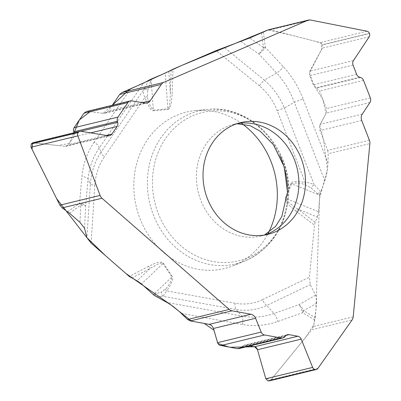 <?xml version="1.0" encoding="UTF-8"?>
<svg xmlns="http://www.w3.org/2000/svg" width="401" height="401" viewBox="0 0 401 401"><rect width="100%" height="100%" fill="white"/><g stroke="black" fill="none" stroke-linecap="round" stroke-linejoin="round"><path stroke-width="0.3" stroke-dasharray="2 1.5" d="M353.201 316.845L313.417 326.484L315.176 317.582L303.662 310.655A0.727 0.647 -103.6 0 1 302.364 310.474A0.727 0.647 -103.6 0 1 303.011 309.813M181.322 313.392L242.45 324.469C254.344 326.569 266.124 325.582 277.793 321.507L302.695 312.69A8.366 2.962 -109.5 0 0 298.83 304.71A8.366 4.311 60.5 0 1 303.662 310.655L316.544 303.367L315.176 317.582M316.544 303.367L316.65 299.928L316.138 296.469L310.274 284.635L309.462 277.191L314.474 225.172L295.978 211.137A3.92 1.238 127.2 0 1 297.607 208.971L288.55 202.46L286.244 199.823L286.018 198.49L318.559 211.758L319.752 195.708L319.056 194.961L291.522 183.738C295.908 182.54 300.494 182.906 305.271 184.831L310.87 187.718L319.056 194.961L319.948 194.194L319.752 195.708M315.166 222.294L297.607 208.971L317.351 217.021L315.166 222.294L314.474 225.172M317.351 217.021L318.559 211.758M324.82 180.771C326.569 175.889 327.607 169.929 327.938 162.901L303.016 98.781A8.366 0.581 158.8 0 1 294.309 102.265L324.82 180.771L319.948 194.194M327.938 162.901L328.264 153.708L369.877 143.623M369.421 33.343L322.394 44.742L320.209 42.576L270.48 29.789L310.675 20.05M369.411 140.28L327.687 150.39L319.983 130.571L319.412 127.764L319.978 124.706L326.284 113.077L326.414 108.586L319.582 91.007L313.281 84.862L309.702 75.649L309.833 71.157L322.364 48.12L322.454 44.902L369.486 33.509M327.687 150.39L328.264 153.708M268.525 29.759L270.48 29.789M269.317 380.87L271.096 379.712L311.873 329.722L352.063 319.983M238.946 348.609L244.119 345.211L249.973 345.933M313.417 326.484L311.873 329.722M32.611 142.801L57.914 145.523L69.263 143.493L74.035 132.741L74.426 134.706L73.879 136.716L68.521 144.586L66.115 146.225L64.471 146.315L32.962 142.696M90.075 111.719L103.252 113.308L112.26 105.288L108.45 110.866L105.112 113.147L102.826 113.272L88.009 111.473L86.37 111.563M241.958 123.693A80.511 71.218 76.4 0 0 195.969 110.506A80.511 71.218 76.4 0 0 136.365 207.056A80.511 71.218 76.4 0 0 233.547 265.617A80.511 71.218 76.4 0 0 234.675 265.141A80.511 71.218 76.4 0 0 268.404 232.841M317.903 193.818L320.459 192.134M320.594 191.758L314.043 184.405A3.92 0.632 -48.1 0 1 310.87 187.718M168.771 71.433L170.355 93.107L169.743 104.621L169.182 107.107L168.189 108.701L167.869 108.796L165.257 73.082M148.776 80.21L144.2 88.997A3.92 0.496 -154.5 0 1 147.743 90.29L147.317 96.566C148.195 101.969 150.215 106.491 153.372 110.135A3.92 1.815 -95.3 0 0 153.433 110.816L167.924 109.478A3.92 1.815 -95.3 0 1 167.869 108.796L153.372 110.135L151.162 79.914A3.92 0.501 21.7 0 1 150.295 79.473M303.016 98.781C298.138 86.33 291.532 75.609 283.201 66.601L265.357 47.443A8.366 3.143 137 0 1 258.78 53.899A8.366 2.155 -55.2 0 0 263.447 47.498A0.727 0.647 -103.6 0 1 264.013 48.832A0.727 0.647 -103.6 0 1 263.146 48.506M263.357 32.08L265.357 47.443A8.366 1.253 172.6 0 0 263.447 47.498L249.733 37.98M277.271 110.756A8.366 0.581 158.8 0 1 284.349 107.999L314.043 184.405L307.963 182.655L305.166 182.52L277.271 110.756C273.322 100.716 267.367 92.415 259.402 85.859A8.366 2.536 129.2 0 1 264.344 80.13L224.239 47.408M171.087 70.11L170.355 93.107A3.92 0.546 -178.2 0 0 172.194 93.438L172.966 69.218M240.881 41.473L258.78 53.899L276.625 73.057C284.169 81.187 290.063 90.922 294.309 102.265L284.349 107.999C279.763 96.857 273.096 87.563 264.344 80.13L276.625 73.057A8.366 3.143 -43 0 0 283.201 66.601M295.978 211.137L289.342 205.467L287.487 203.437L285.467 200.074L285.427 198.209A3.92 1.113 -159.5 0 0 286.018 198.49L291.522 183.738A3.92 1.113 20.5 0 1 290.931 183.452L292.038 182.229L293.682 181.653L299.707 181.618L305.166 182.52A3.92 1.684 101.8 0 0 305.271 184.831M242.45 324.469A8.366 3.634 -79.7 0 0 241.863 316.058L167.022 302.489M156.285 296.73L163.182 296.324A3.92 3.073 80.4 0 1 161.468 292.038L153.799 294.219L171.929 276.966L162.931 263.547A3.92 0.702 -33.8 0 1 163.382 263.171L161.914 262.184L158.39 262.289L155.969 262.966L148.565 266.279A3.92 1.784 -117.9 0 0 150.054 268.469L158.831 263.683L161.814 263.016L162.931 263.547L141.508 283.938M152.997 294.384L153.799 294.219A3.92 2.336 -97.5 0 0 154.149 295.331M155.042 293.903A3.92 2.411 -87 0 0 155.929 296.529M314.805 319.973L302.695 312.69A8.366 3.614 -59 0 0 303.662 310.655M235.091 303.266A8.366 3.634 -79.7 0 0 236.014 309.527L163.182 296.324L166.681 290.865L235.091 303.266C244.685 304.955 253.828 303.747 262.52 299.647A8.366 3.835 -115.6 0 0 266.72 305.472L310.274 284.635M315.652 295.196L298.83 304.71L273.928 313.527C263.392 317.221 252.705 318.063 241.863 316.058L236.014 309.527C246.66 311.306 256.891 309.958 266.72 305.472L273.928 313.527A8.366 2.962 70.5 0 1 277.793 321.507M131.764 278.144L150.054 268.469L137.052 280.845M163.382 263.171L172.38 276.585A3.92 0.702 146.2 0 0 171.929 276.966C171.006 281.728 168.811 285.798 165.332 289.171L161.468 292.038M165.332 289.171A3.92 1.459 -144.2 0 0 166.681 290.865L169.844 286.083L172.535 280.234L172.831 278.329L172.38 276.585M130.425 89.002L94.22 142.044A8.366 3.048 34.3 0 1 99.222 148.014L143.548 83.077M147.743 90.29L151.493 78.947M150.681 81.463A3.92 0.566 30.1 0 1 148.971 80.105M94.22 142.044C87.228 152.385 83.137 163.839 81.949 176.4L79.518 203.252A8.366 2.496 5.2 0 1 85.659 205.818A8.366 0.571 -177.2 0 0 80.812 205.147A0.727 0.647 -103.6 0 1 81.538 203.994A0.727 0.647 -103.6 0 1 81.759 204.981M67.644 211.763L79.518 203.252A8.366 3.028 54.4 0 1 80.812 205.147L79.954 222.36M91.097 243.076L94.816 185.352A8.366 1.293 3.7 0 1 90.36 184.114L86.917 237.673M84.546 228.289L85.659 205.818L88.09 178.961C89.162 167.608 92.872 157.292 99.222 148.014L101.067 152.195C94.776 161.613 91.212 172.255 90.36 184.114L88.09 178.961A8.366 2.496 -174.8 0 0 81.949 176.4M94.816 185.352C95.548 174.691 98.731 165.187 104.375 156.831A8.366 3.048 34.3 0 1 101.067 152.195L144.2 88.997C143.122 91.814 143.352 94.636 144.896 97.468L147.187 103.152L150.52 108.967L151.869 110.295L153.433 110.816M147.317 96.566L144.896 97.468L104.375 156.831M257.532 349.577L265.758 378.584L271.377 379.381L305.577 337.436L313.823 324.584L315.983 309.231L319.552 198.405L327.406 169.407L323.482 139.573L319.868 124.967L326.098 113.438L322.7 99.027L314.955 87.182L309.301 73.022L321.477 49.759L321.371 43.228L315.462 41.353L291.622 35.228L267.883 29.98M237.442 123.538A57.498 50.862 76.4 0 0 234.094 124.215A57.498 50.862 76.4 0 0 198.204 192.074A57.498 50.862 76.4 0 0 261.176 235.978A57.498 50.862 76.4 0 0 264.459 235.046M367.04 31.233L320.209 42.576M369.196 36.772L322.364 48.12M353.476 60.581L309.833 71.157M353.07 65.142L309.702 75.649M356.649 74.355L313.281 84.862M359.607 77.213L316.008 87.774M360.569 77.498L316.855 88.09M363.527 80.36L319.582 91.007M370.359 97.939L326.414 108.586M369.953 102.496L326.284 113.077M362.273 114.13L320.163 124.33M361.707 120.46L319.983 130.571M317.928 368.369L271.096 379.712M286.124 335.371L245.708 345.161M285.512 335.948L241.913 346.514M284.86 336.72L241.146 347.306M80.972 131.282L34.14 142.631M108.115 135.744L64.471 146.315M106.27 135.438L68.521 144.586M90.626 132.866L73.719 136.967M80.746 131.257L74.085 132.871M131.678 100.892L88.009 111.473M144.936 103.067L102.826 113.272M142.375 102.646L108.45 110.866M280.013 155.909A78.666 69.589 76.4 0 0 208.124 109.438A78.666 69.589 76.4 0 0 149.884 203.778A78.666 69.589 76.4 0 0 244.846 261.001A78.666 69.589 76.4 0 0 245.943 260.54A78.666 69.589 76.4 0 0 287.497 186.806M248.084 257.658A76.345 67.533 76.4 0 0 260.575 127.954A76.345 67.533 76.4 0 0 152.826 174.405A76.345 67.533 76.4 0 0 248.084 257.658M261.542 32.887L263.447 47.498M259.402 85.859L216.174 50.591M285.427 198.209L290.931 183.452M262.52 299.647L309.462 277.191M148.565 266.279L129.302 276.464M167.924 109.478L169.357 108.601L170.866 105.132L171.427 102.415L172.194 93.438M69.518 213.242L80.812 205.147M240.73 122.606L234.094 124.215L236.881 123.724M267.808 234.369L261.176 235.978L263.873 235.141M244.064 345.226L287.522 334.695M66.055 146.24L109.603 135.688M105.032 113.167L147.007 102.997M233.547 265.617L245.993 260.52C272.023 247.898 286.224 225.979 288.6 194.751C291.928 148.39 250.775 104.245 208.124 109.438L195.969 110.506"/><path stroke-width="0.6" d="M305.236 187.728A57.498 50.862 76.4 0 0 240.73 122.606A57.498 50.862 76.4 0 0 204.836 190.465A57.498 50.862 76.4 0 0 267.808 234.369A57.498 50.862 76.4 0 0 275.051 231.953A57.498 50.862 76.4 0 0 305.236 187.728M163.713 82.4A6.536 5.779 -103.6 0 0 161.367 84.365L150.174 100.761A6.536 5.779 -103.6 0 1 147.007 102.997A6.536 5.779 -103.6 0 1 144.936 103.067L131.678 100.892A4.707 4.16 76.4 0 0 130.19 100.947A4.707 4.16 76.4 0 0 127.909 102.556L117.984 117.097A4.707 4.16 76.4 0 0 117.383 121.247L117.683 122.305A4.707 4.16 -103.6 0 1 117.087 126.46L111.884 134.079A4.707 4.16 -103.6 0 1 109.603 135.688A4.707 4.16 -103.6 0 1 108.115 135.744L80.972 131.282A3.373 2.982 76.4 0 0 79.904 131.322A3.373 2.982 76.4 0 0 78.27 132.475L78.175 132.606A3.373 2.982 76.4 0 0 77.839 135.869L100.075 195.432A6.536 5.779 -103.6 0 0 102.004 198.254L229.217 309.437A6.536 5.779 -103.6 0 0 232.034 310.82L250.926 314.249A6.536 5.779 -103.6 0 1 255.597 318.269L261.176 332.078A4.707 4.16 76.4 0 0 264.54 334.975L281.296 338.013A4.707 4.16 76.4 0 0 282.85 337.968A4.707 4.16 76.4 0 0 284.86 336.72L285.512 335.948A4.707 4.16 -103.6 0 1 287.522 334.695A4.707 4.16 -103.6 0 1 289.076 334.655L297.853 336.244A4.707 4.16 -103.6 0 1 301.216 339.141L312.645 367.411A3.373 2.982 76.4 0 0 315.056 369.486L315.206 369.511A3.373 2.982 76.4 0 0 316.319 369.481A3.373 2.982 76.4 0 0 317.928 368.369L352.063 319.983A6.536 5.779 -103.6 0 0 353.201 316.845L369.877 143.623A6.536 5.779 -103.6 0 0 369.411 140.28L361.707 120.46A6.536 5.779 -103.6 0 1 362.273 114.13L369.953 102.496A4.707 4.16 76.4 0 0 370.359 97.939L363.527 80.36A4.707 4.16 76.4 0 0 360.569 77.498L359.607 77.213A4.707 4.16 -103.6 0 1 356.649 74.355L353.07 65.142A4.707 4.16 -103.6 0 1 353.476 60.581L369.196 36.772A3.373 2.982 76.4 0 0 369.486 33.509L369.421 33.343A3.373 2.982 76.4 0 0 367.04 31.233L310.675 20.05A6.536 5.779 -103.6 0 0 308.429 20.09L268.53 29.759L249.733 37.98L216.174 50.591L172.966 69.218L165.257 73.082L150.295 79.473L143.548 83.077L122.094 92.486L163.713 82.4L307.607 20.366A6.536 5.779 -103.6 0 1 308.429 20.09M102.004 198.254L62.22 207.893L69.518 213.242L79.954 222.36L84.546 228.289L86.917 237.673L105.247 255.442L125.849 273.447L170.731 304.755L191.603 321.166L204.279 323.462L213.994 330.259L217.823 343.457L229.723 347.276L254.495 346.75M232.034 310.82L190.31 320.93L187.603 319.522L179.397 311.582L173.011 306.359L167.924 302.991L154.149 295.331L141.508 283.938L137.052 280.845L129.302 276.464L91.097 243.076L56.596 198.585L32.045 149.302L32.611 142.801M249.973 345.933L255.091 346.915L256.174 347.532L257.196 348.78L265.813 378.755L268.023 380.88L269.317 380.87M190.31 320.93L209.202 324.354L211.543 325.442L213.342 328.023L217.743 343.296L219.427 345.196L237.352 348.659L238.946 348.609M32.962 142.696L31.148 144.004L31.007 147.212L59.884 205.172L100.075 195.432M86.37 111.563L83.964 113.202L73.879 127.994L73.338 130.31L74.035 132.741L79.413 119.869L90.075 111.719M161.367 84.365L119.643 94.471L112.26 105.288L129.493 89.393L181.493 65.543L267.883 29.98M119.643 94.471L122.094 92.486M62.22 207.893L59.884 205.172M268.404 232.841A80.511 71.218 76.4 0 0 241.958 123.693M254.56 346.765L257.532 349.577M264.459 235.046A57.498 50.862 76.4 0 0 268.414 233.557A57.498 50.862 76.4 0 0 296.464 165.814A57.498 50.862 76.4 0 0 237.442 123.538M307.607 20.366L267.823 30.005M187.603 319.522L229.217 309.437M315.206 369.511L268.179 380.905M315.056 369.486L268.023 380.88M312.645 367.411L265.813 378.755M301.216 339.141L257.572 349.717M297.853 336.244L254.49 346.755M289.076 334.655L286.124 335.371M281.296 338.013L237.352 348.659M264.54 334.975L220.595 345.622M261.176 332.078L217.512 342.66M255.597 318.269L213.487 328.469M250.926 314.249L209.202 324.354M78.175 132.606L31.148 144.004M77.839 135.869L31.007 147.212M78.27 132.475L31.238 143.869M111.884 134.079L106.27 135.438M117.087 126.46L90.626 132.866M117.683 122.305L80.746 131.257M117.383 121.247L73.674 131.839M117.984 117.097L74.035 127.744M127.909 102.556L83.964 113.202M150.174 100.761L142.375 102.646M287.497 186.806A78.666 69.589 76.4 0 0 280.013 155.909M269.362 380.86L316.319 369.481M239.001 348.594L282.85 337.968M33.002 142.686L79.904 131.322M86.426 111.548L130.19 100.947M236.881 123.724L250.199 125.693L260.424 131.383L273.432 144.731L284.264 166.976L287.472 192.174L281.793 216.535L275.582 226.405L264.805 234.76L263.873 235.141"/></g></svg>
